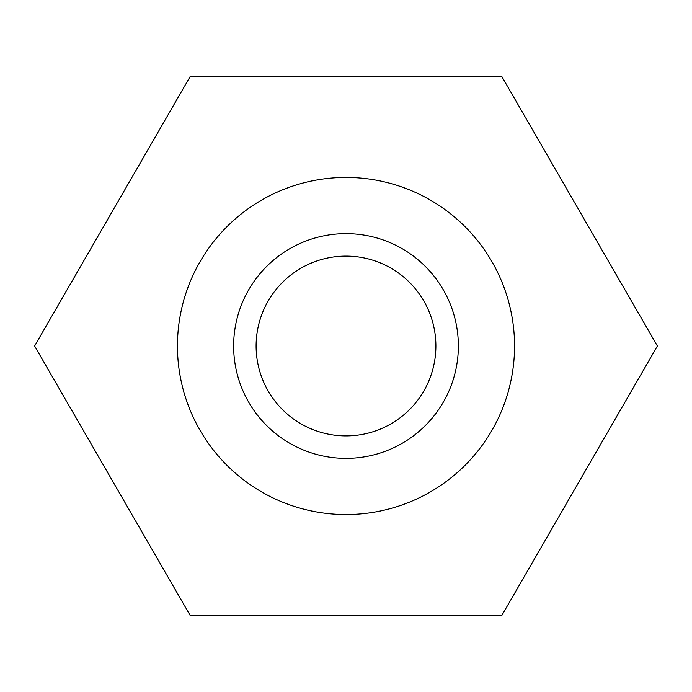 <?xml version="1.0" encoding="UTF-8"?>
<svg xmlns="http://www.w3.org/2000/svg" width="692" height="692" viewBox="0 0 692 692"><rect width="100%" height="100%" fill="white"/><g stroke="black" fill="none" stroke-linecap="round" stroke-linejoin="round"><path stroke-width="1.04" d="M346 177.446A168.554 168.554 0 0 0 200.031 430.277A168.554 168.554 0 0 0 491.969 430.277A168.554 168.554 0 0 0 346 177.446A168.554 168.554 0 0 0 200.031 430.277A168.554 168.554 0 0 0 491.969 430.277A168.554 168.554 0 0 0 346 177.446M501.7 615.681L657.4 346L501.7 76.319L190.3 76.319L34.6 346L190.3 615.681L501.7 615.681M346 233.637A112.364 112.364 0 0 0 233.637 346A112.364 112.364 0 0 0 346 458.363A112.364 112.364 0 0 0 458.363 346A112.364 112.364 0 0 0 346 233.637M346 256.109A89.891 89.891 0 0 0 268.15 390.945A89.891 89.891 0 0 0 423.85 390.945A89.891 89.891 0 0 0 346 256.109"/></g></svg>

